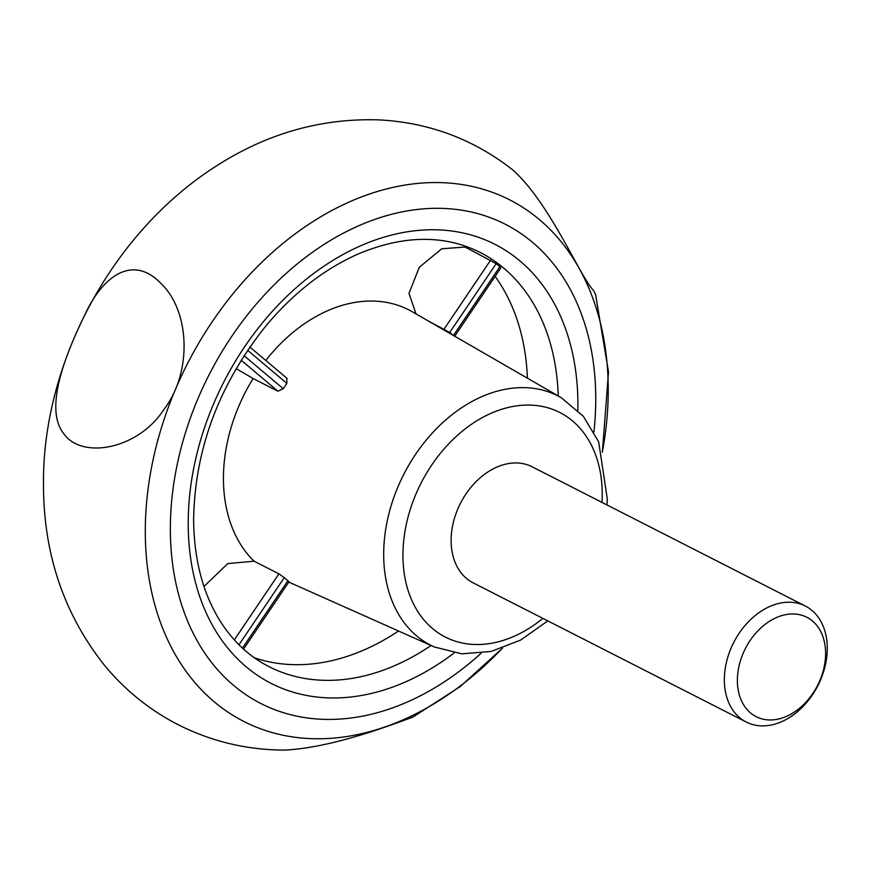 <?xml version="1.0" encoding="UTF-8"?>
<svg xmlns="http://www.w3.org/2000/svg" width="870" height="870" viewBox="0 0 870 870"><rect width="100%" height="100%" fill="white"/><g stroke="black" fill="none" stroke-linecap="round" stroke-linejoin="round"><path stroke-width="1.3" d="M746.242 722.046L473.03 582.78A65.087 47.295 -63 0 1 451.117 540.879A65.087 47.295 -63 0 1 478.707 479.109A65.087 47.295 -63 0 1 532.146 466.798L805.37 606.064A65.087 47.295 -63 0 1 817.941 685.538A65.087 47.295 -63 0 1 746.242 722.046A65.087 47.295 -63 0 1 724.34 680.144A65.087 47.295 -63 0 1 751.919 618.374A65.087 47.295 -63 0 1 805.37 606.064M464.362 245.786A232.464 168.9 -63 0 1 468.441 248.787L496.172 263.664L449.725 332.492L426.844 320.149M495.117 276.377A232.464 168.9 -63 0 1 527.416 378.189M398.536 631.011A232.464 168.9 -63 0 1 254.355 657.774M416.001 313.896L408.998 293.375L419.275 267.329L441.688 248.787L465.026 247.047L468.441 248.787M236.129 368.597L253.126 378.548L277.943 391.195L241.175 360.224M234.324 639.896L278.9 573.841L254.083 561.193L227.777 563.597L203.982 586.478M278.9 573.841L284.272 577.636A148.9 108.184 117 0 0 287.926 580.725L289.003 581.78L243.556 649.118M286.73 378.178L286.893 383.376A148.9 108.184 117 0 0 283.283 388.738L277.943 391.195M453.433 335.494L499.826 266.753L500.794 267.96L454.716 336.233M499.826 266.753A232.464 168.9 117 0 0 496.172 263.664M449.725 332.492A148.9 108.184 -63 0 1 453.031 335.265M602.366 452.302L608.5 371.827L595.558 294.364L593.394 290.319C579.681 275.975 549.329 201.97 512.397 169.617C473.41 139.189 429.138 122.626 379.581 119.919C321.867 117.928 267.612 133.186 216.837 165.681C109.555 233.725 41.684 366.205 43.5 486.036C43.739 554.244 63.934 613.839 104.085 664.821C124.279 689.41 148.4 709.083 176.458 723.829C210.322 741.262 246.406 750.016 284.729 750.081C333.504 747.743 394.393 723.688 412.771 717.174L460.089 686.691L502.545 648.117M163.919 409.487C138.134 449.485 81.41 459.828 63.575 433.412C44.229 408.878 64.728 356.178 84.075 316.441C103.062 274.137 133.926 254.312 161.624 284.164C190.051 311.949 192.226 372.545 163.919 409.487M737.379 680.742A55.789 40.531 -63 0 1 803.325 615.742A55.789 40.531 -63 0 1 803.782 704.385A55.789 40.531 -63 0 1 737.379 680.742M542.88 618.385A126.019 91.557 -63 0 1 402.94 555.93A126.019 91.557 -63 0 1 505.72 408.095A126.019 91.557 -63 0 1 601.996 502.403M481.045 653.294A268.993 195.435 -63 0 1 170.357 530.341A268.993 195.435 -63 0 1 396.383 213.117A268.993 195.435 -63 0 1 593.916 431.857M502.403 648.172A292.722 212.682 -63 0 1 266.709 730.898A292.722 212.682 -63 0 1 145.301 532.995A292.722 212.682 -63 0 1 402.223 185.538A292.722 212.682 -63 0 1 602.323 452.15M265.774 360.441A148.9 108.184 -63 0 1 412.369 311.797L561.291 397.731A139.961 101.692 117 0 0 444.864 420.688A139.961 101.692 117 0 0 383.681 555.18A139.961 101.692 117 0 0 412.51 632.153A139.961 101.692 117 0 0 434.26 646.943L288.796 582.084M254.083 561.193A148.9 108.184 -63 0 1 253.126 378.548M238.967 644.768L284.272 577.636M287.926 580.725L242.447 648.106M283.283 388.738L244.057 355.689M431.031 645.496A232.464 168.9 -63 0 1 268.95 666.616C251.702 657.807 237.031 645.007 224.928 628.194C204.635 599.539 194.195 563.586 193.618 520.336C194.652 449.431 218.935 384.399 266.459 325.239C294.31 292.179 325.337 268.243 359.527 253.42C404.322 235.02 444.505 234.683 480.088 252.398A232.464 168.9 -63 0 1 558.225 395.959M454.183 652.924A246.406 179.035 -63 0 1 188.214 524.751A246.406 179.035 -63 0 1 385.04 236.857A246.406 179.035 -63 0 1 577.832 410.346M490.647 260.108L444.168 328.98M247.624 350.295L286.893 383.376M287.144 378.45L249.853 347.043M434.26 646.943L461.839 653.848L491.289 651.412L520.543 640.113L547.795 620.886M606.912 504.915L607.358 499.304L598.69 441.906L583.302 416.251L561.291 397.731"/></g></svg>

